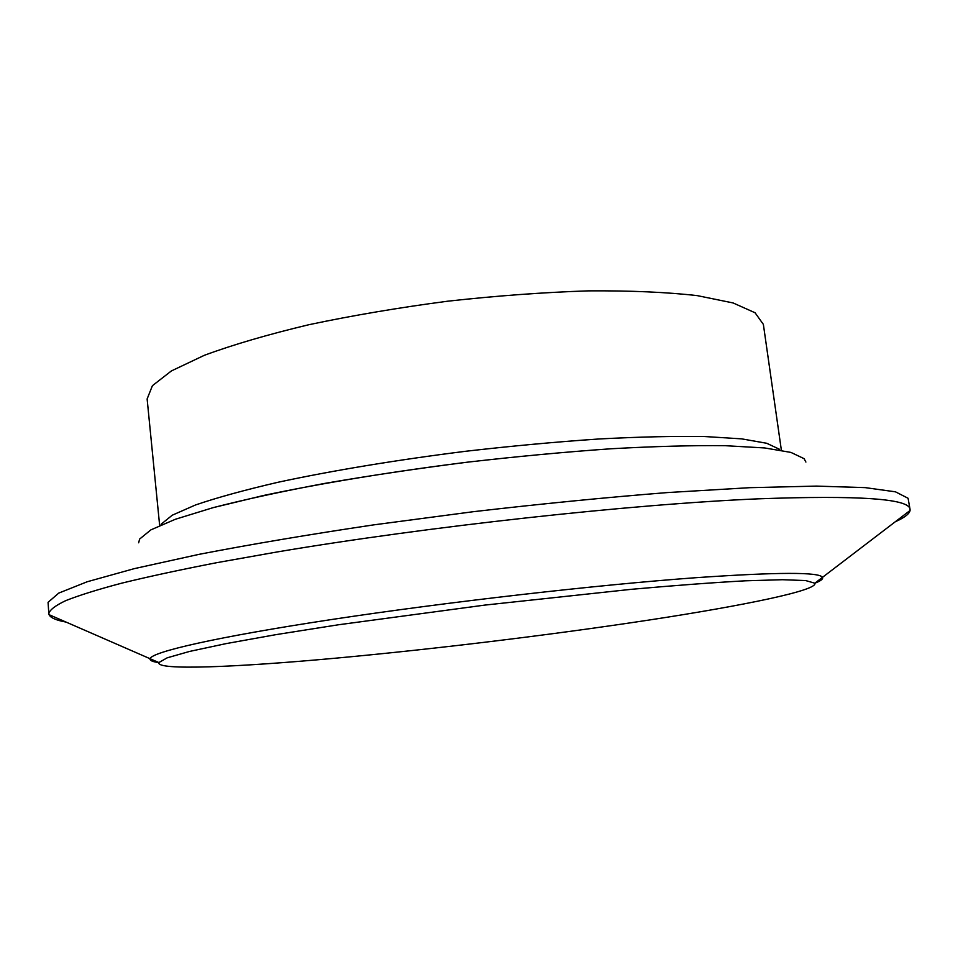 <?xml version="1.0" encoding="UTF-8"?>
<svg xmlns="http://www.w3.org/2000/svg" width="958" height="958" viewBox="0 0 958 958"><rect width="100%" height="100%" fill="white"/><g stroke="black" fill="none" stroke-linecap="round" stroke-linejoin="round"><path stroke-width="1.44" d="M781.345 450.009L763.37 324.391L755.06 312.763L733.121 302.956L697.328 295.639C666.84 292.166 630.532 290.585 588.404 290.861C543.725 292.334 496.891 295.771 447.925 301.171C399.079 307.602 352.784 315.445 309.039 324.678C268.06 334.45 233.177 344.652 204.389 355.286L171.386 370.938L152.418 385.691L147.125 398.959L159.627 525.247M779.656 449.362L766.687 443.267L741.612 438.86L704.501 436.525C674.085 436.046 638.758 436.884 598.534 439.004C556.191 441.889 512.039 445.961 466.079 451.23C397.235 459.84 331.684 470.713 277.916 482.293C244.529 490.053 217.071 497.597 195.552 504.95L172.26 515.2L161.112 524.218M805.894 462.055L804.085 458.666L790.937 452.416L764.652 447.949L725.182 445.686C692.598 445.326 654.565 446.356 611.084 448.763C565.22 451.972 517.332 456.451 467.408 462.175C392.612 471.528 321.493 483.203 263.51 495.49L213.143 507.644L175.35 519.272L150.885 529.87L139.617 539.067L138.659 542.791M696.382 577.662C777.561 572.082 819.593 571.974 822.467 577.351L822.647 577.83C822.778 579.351 820.192 581.135 814.863 583.206L805.666 580.56L782.482 579.71L745.061 580.823C713.267 582.572 675.414 585.398 631.502 589.302L484.7 605.109L338.366 624.784L276.323 634.579L226.076 643.62L189.456 651.464L167.159 657.835L158.872 662.553C153.184 661.846 150.238 660.733 150.011 659.236L150.071 658.721C151.508 651.979 216.46 636.974 331.684 619.515C446.596 602.067 597.636 584.811 696.382 577.662C597.636 584.811 446.596 602.067 331.684 619.515C216.46 636.974 151.508 651.979 150.071 658.721L150.011 659.236C150.238 660.733 153.184 661.846 158.848 662.601C156.082 670.624 236.231 667.319 336.15 658.134C434.669 649.081 551.76 634.843 648.578 620.113C744.366 605.492 818.24 590.296 814.839 583.183C820.192 581.135 822.778 579.351 822.647 577.83L822.467 577.351C819.593 571.974 777.561 572.082 696.382 577.662M895.299 521.751C904.484 517.631 909.405 513.871 910.064 510.47L910.064 509.452C909.777 498.699 859.087 495.166 758.018 498.843C631.609 504.219 428.597 526.409 277.221 551.94L216.688 562.693C180.092 569.806 148.382 576.644 121.558 583.206C97.728 589.517 79.143 595.325 65.779 600.618C55.325 605.576 49.672 609.935 48.81 613.671L49.05 614.665C50.499 617.802 56.175 620.281 66.078 622.089M910.064 509.452L908.076 498.268L895.502 491.837L865.206 487.622L816.432 486.101L749.767 487.682L667.451 492.568C605.947 497.453 541.27 503.824 473.396 511.692L373.584 524.888C309.195 534.492 251.092 544.3 199.276 554.299L134.156 568.669L87.166 581.769L58.749 593.098L48.068 602.331L48.81 613.671M139.617 539.067L150.885 529.87L175.35 519.272L213.143 507.644C244.697 499.525 281.88 491.454 324.678 483.419C369.98 475.599 417.556 468.522 467.408 462.175C517.332 456.451 565.22 451.972 611.084 448.763C654.565 446.356 692.598 445.326 725.182 445.686L764.652 447.949L790.937 452.416L804.085 458.666M814.839 583.183L910.064 510.47M158.872 662.553L49.05 614.665"/></g></svg>
